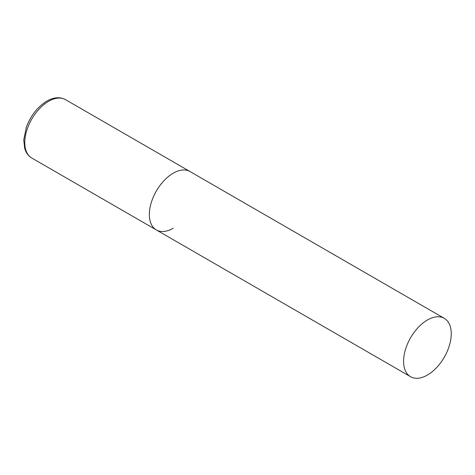 <?xml version="1.0" encoding="UTF-8"?>
<svg xmlns="http://www.w3.org/2000/svg" width="475" height="475" viewBox="0 0 475 475"><rect width="100%" height="100%" fill="white"/><g stroke="black" fill="none" stroke-linecap="round" stroke-linejoin="round"><path stroke-width="0.71" d="M173.185 228.267A33.707 19.463 -60 0 1 156.334 229.936A33.707 19.463 -60 0 1 151.169 202.926A33.707 19.463 -60 0 1 173.185 173.221A33.707 19.463 -60 0 1 190.042 171.552A33.707 19.463 120 0 0 164.065 180.583A33.707 19.463 120 0 0 149.352 214.504A33.707 19.463 120 0 0 156.334 229.936L31.76 158.015A33.707 19.463 -60 0 1 26.594 131.005A33.707 19.463 -60 0 1 48.616 101.3A33.707 19.463 -60 0 1 65.467 99.631C59.945 96.704 53.728 97.203 46.817 101.122C37.626 106.816 30.816 115.467 26.374 127.074L23.75 139.929L24.67 148.337L25.769 151.282C27.146 154.232 29.147 156.477 31.76 158.015M451.25 333.759A33.707 19.463 120 0 0 444.267 318.333A33.707 19.463 120 0 0 418.297 327.358A33.707 19.463 120 0 0 403.584 361.279A33.707 19.463 120 0 0 410.56 376.711A33.707 19.463 120 0 0 436.537 367.68A33.707 19.463 120 0 0 451.25 333.759M444.267 318.333L65.467 99.631M156.334 229.936L410.56 376.711"/></g></svg>
